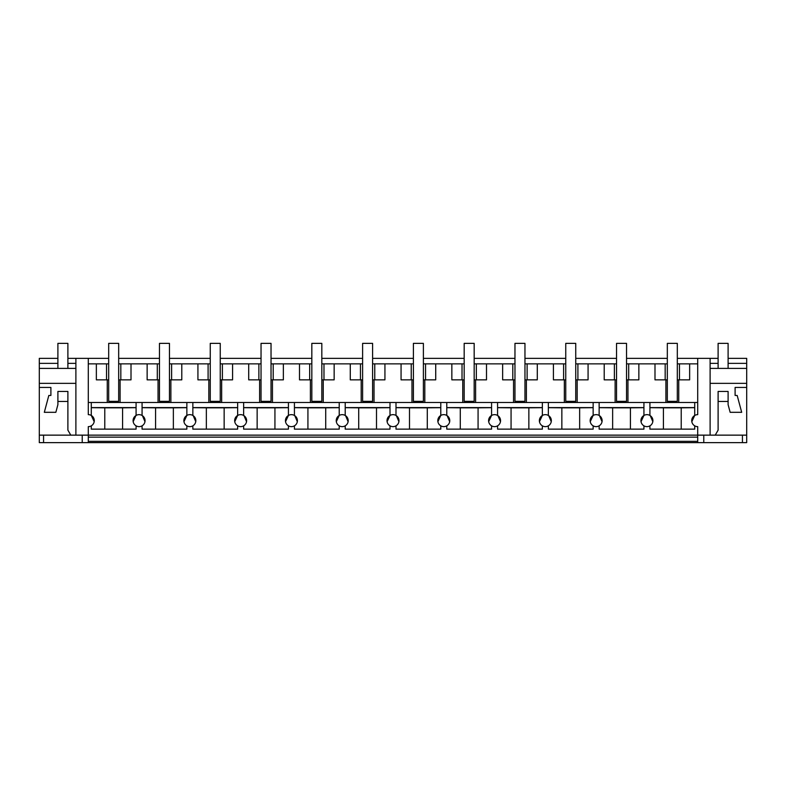 <?xml version="1.0" encoding="UTF-8"?>
<svg xmlns="http://www.w3.org/2000/svg" width="786" height="786" viewBox="0 0 786 786"><rect width="100%" height="100%" fill="white"/><g stroke="black" fill="none" stroke-linecap="round" stroke-linejoin="round"><path stroke-width="1.18" d="M677.316 358.357L697.713 358.357L697.713 414.644A6.003 6.003 0 0 0 694.716 425.835L694.716 429.136L649.924 429.136L649.924 425.835A6.003 6.003 0 0 0 646.927 414.644A6.003 6.003 0 0 0 643.931 425.835L643.931 429.136L599.138 429.136L599.138 425.835A6.003 6.003 0 0 0 596.142 414.644A6.003 6.003 0 0 0 593.145 425.835L593.145 429.136L548.353 429.136L548.353 425.835A6.003 6.003 0 0 0 545.356 414.644A6.003 6.003 0 0 0 542.36 425.835L542.36 429.136L497.567 429.136L497.567 425.835A6.003 6.003 0 0 0 494.571 414.644A6.003 6.003 0 0 0 491.574 425.835L491.574 429.136L446.782 429.136L446.782 425.835A6.003 6.003 0 0 0 443.785 414.644A6.003 6.003 0 0 0 440.789 425.835L440.789 429.136L395.997 429.136L395.997 425.835A6.003 6.003 0 0 0 393 414.644A6.003 6.003 0 0 0 390.003 425.835L390.003 429.136L345.211 429.136L345.211 425.835A6.003 6.003 0 0 0 342.215 414.644A6.003 6.003 0 0 0 339.218 425.835L339.218 429.136L294.426 429.136L294.426 425.835A6.003 6.003 0 0 0 291.429 414.644A6.003 6.003 0 0 0 288.433 425.835L288.433 429.136L243.64 429.136L243.64 425.835A6.003 6.003 0 0 0 240.644 414.644A6.003 6.003 0 0 0 237.647 425.835L237.647 429.136L192.855 429.136L192.855 425.835A6.003 6.003 0 0 0 189.858 414.644A6.003 6.003 0 0 0 186.862 425.835L186.862 429.136L142.07 429.136L142.07 425.835A6.003 6.003 0 0 0 139.073 414.644A6.003 6.003 0 0 0 136.076 425.835L136.076 429.136L91.284 429.136L91.284 425.835A6.003 6.003 0 0 1 88.287 426.641L88.287 435.139L697.713 435.139L697.713 442.636L742.436 442.636L742.436 435.139M82.225 435.139L82.225 442.636L39.3 442.636L39.3 435.139L88.287 435.139L88.287 442.636L697.713 442.636M75.888 435.139L75.888 358.357L88.287 358.357L88.287 414.644A6.003 6.003 0 0 1 91.284 415.45L91.284 402.501L697.713 402.501M75.888 368.388L39.3 368.388L39.3 358.357L57.899 358.357M67.891 358.357L75.888 358.357M88.287 358.357L108.684 358.357M118.676 358.357L159.47 358.357M169.462 358.357L210.255 358.357M220.247 358.357L261.04 358.357M271.032 358.357L311.826 358.357M321.818 358.357L362.611 358.357M372.603 358.357L413.397 358.357M423.389 358.357L464.182 358.357M474.174 358.357L514.968 358.357M524.96 358.357L565.753 358.357M575.745 358.357L616.538 358.357M626.53 358.357L667.324 358.357M718.109 358.357L697.713 358.357M710.112 383.362L746.7 383.362L746.7 358.357L728.101 358.357M91.284 425.835A6.003 6.003 0 0 0 91.284 415.45L94.192 421.669M746.7 383.362L746.7 435.139L697.713 435.139L697.713 426.641A6.003 6.003 0 0 1 694.716 425.835M39.3 368.388L39.3 387.449L50.893 387.449L50.893 395.446L48.83 395.446L44.311 412.316L55.845 412.316L57.899 404.652L57.899 401.45L67.891 401.45L67.891 430.139L70.779 435.139M39.3 383.362L75.888 383.362M39.3 363.358L57.899 363.358M67.891 363.358L75.888 363.358M39.3 435.139L39.3 387.449L50.893 387.449M43.564 442.636L43.564 435.139M82.225 442.636L88.287 442.636M746.7 435.139L746.7 442.636L742.436 442.636M88.287 402.501L91.284 402.501M107.26 402.501L107.26 379.854M96.354 363.859L106.523 363.859L106.523 379.854L96.354 379.854L96.354 363.859L88.287 363.859M106.523 363.859L108.684 363.859M118.676 363.859L159.47 363.859M169.462 363.859L210.255 363.859M220.247 363.859L261.04 363.859M271.032 363.859L311.826 363.859M321.818 363.859L362.611 363.859M372.603 363.859L413.397 363.859M423.389 363.859L464.182 363.859M474.174 363.859L514.968 363.859M524.96 363.859L565.753 363.859M575.745 363.859L616.538 363.859M626.53 363.859L667.324 363.859M677.316 363.859L697.713 363.859M88.287 441.339L697.713 441.339M118.676 379.854L131.007 379.854L131.007 363.859M120.091 402.501L120.091 379.854M158.045 402.501L158.045 379.854M157.308 363.859L157.308 379.854L147.139 379.854L147.139 363.859M91.284 407.58L136.076 407.58M142.07 402.501L142.07 415.45A6.003 6.003 0 0 0 136.076 415.45L136.076 402.501M106.523 379.854L108.684 379.854M120.828 363.859L120.828 379.854M136.076 425.835A6.003 6.003 0 0 0 142.07 425.835M142.423 415.666L144.978 421.689M91.284 407.679L104.784 407.836L104.784 429.136M104.784 407.836L122.577 407.836L122.577 429.136M136.076 407.679L122.577 407.836M135.899 415.558L133.168 421.679M169.462 379.854L181.792 379.854L181.792 363.859M170.876 402.501L170.876 379.854M208.83 402.501L208.83 379.854M208.094 363.859L208.094 379.854L197.925 379.854L197.925 363.859M142.07 407.58L186.862 407.58M192.855 402.501L192.855 415.45A6.003 6.003 0 0 0 186.862 415.45L186.862 402.501M157.308 379.854L159.47 379.854M171.613 363.859L171.613 379.854M186.862 425.835A6.003 6.003 0 0 0 192.855 425.835M193.209 415.666L195.763 421.689M142.07 407.679L155.569 407.836L155.569 429.136M155.569 407.836L173.362 407.836L173.362 429.136M186.862 407.679L173.362 407.836M186.862 415.45L183.953 421.689M220.247 379.854L232.577 379.854L232.577 363.859M221.662 402.501L221.662 379.854M259.616 402.501L259.616 379.854M258.879 363.859L258.879 379.854L248.71 379.854L248.71 363.859M192.855 407.58L237.647 407.58M243.64 402.501L243.64 415.45A6.003 6.003 0 0 0 237.647 415.45L237.647 402.501M208.094 379.854L210.255 379.854M222.399 363.859L222.399 379.854M237.647 425.835A6.003 6.003 0 0 0 243.64 425.835M243.994 415.666L246.549 421.689M192.855 407.679L206.354 407.836L206.354 429.136M206.354 407.836L224.148 407.836L224.148 429.136M237.647 407.679L224.148 407.836M237.647 415.45L234.739 421.689M271.032 379.854L283.363 379.854L283.363 363.859M272.457 402.501L272.457 379.854M310.401 402.501L310.401 379.854M309.664 363.859L309.664 379.854L299.495 379.854L299.495 363.859M243.64 407.58L288.433 407.58M294.426 402.501L294.426 415.45A6.003 6.003 0 0 0 288.433 415.45L288.433 402.501M258.879 379.854L261.04 379.854M273.194 363.859L273.194 379.854M288.433 425.835A6.003 6.003 0 0 0 294.426 425.835M294.779 415.666L297.334 421.689M243.64 407.679L257.14 407.836L257.14 429.136M257.14 407.836L274.933 407.836L274.933 429.136M288.433 407.679L274.933 407.836M288.433 415.45L285.524 421.689M321.818 379.854L334.148 379.854L334.148 363.859M323.243 402.501L323.243 379.854M361.187 402.501L361.187 379.854M360.45 363.859L360.45 379.854L350.281 379.854L350.281 363.859M294.426 407.58L339.218 407.58M345.211 402.501L345.211 415.45A6.003 6.003 0 0 0 339.218 415.45L339.218 402.501M309.664 379.854L311.826 379.854M323.979 363.859L323.979 379.854M339.218 425.835A6.003 6.003 0 0 0 345.211 425.835M345.565 415.666L348.119 421.689M294.426 407.679L307.925 407.836L307.925 429.136M307.925 407.836L325.718 407.836L325.718 429.136M339.218 407.679L325.718 407.836M339.218 415.45L336.31 421.689M372.603 379.854L384.934 379.854L384.934 363.859M374.028 402.501L374.028 379.854M411.972 402.501L411.972 379.854M411.235 363.859L411.235 379.854L401.066 379.854L401.066 363.859M345.211 407.58L390.003 407.58M395.997 402.501L395.997 415.45A6.003 6.003 0 0 0 390.003 415.45L390.003 402.501M360.45 379.854L362.611 379.854M374.765 363.859L374.765 379.854M390.003 425.835A6.003 6.003 0 0 0 395.997 425.835M396.35 415.666L398.905 421.689M345.211 407.679L358.711 407.836L358.711 429.136M358.711 407.836L376.504 407.836L376.504 429.136M390.003 407.679L376.504 407.836M390.003 415.45L387.095 421.689M423.389 379.854L435.719 379.854L435.719 363.859M424.813 402.501L424.813 379.854M462.757 402.501L462.757 379.854M462.021 363.859L462.021 379.854L451.852 379.854L451.852 363.859M395.997 407.58L440.789 407.58M446.782 402.501L446.782 415.45A6.003 6.003 0 0 0 440.789 415.45L440.789 402.501M411.235 379.854L413.397 379.854M425.55 363.859L425.55 379.854M440.789 425.835A6.003 6.003 0 0 0 446.782 425.835M447.136 415.666L449.69 421.689M395.997 407.679L409.496 407.836L409.496 429.136M409.496 407.836L427.289 407.836L427.289 429.136M440.789 407.679L427.289 407.836M440.789 415.45L437.881 421.689M474.174 379.854L486.505 379.854L486.505 363.859M475.599 402.501L475.599 379.854M513.543 402.501L513.543 379.854M512.806 363.859L512.806 379.854L502.637 379.854L502.637 363.859M446.782 407.58L491.574 407.58M497.567 402.501L497.567 415.45A6.003 6.003 0 0 0 491.574 415.45L491.574 402.501M462.021 379.854L464.182 379.854M476.336 363.859L476.336 379.854M491.574 425.835A6.003 6.003 0 0 0 497.567 425.835M497.921 415.666L500.476 421.689M446.782 407.679L460.282 407.836L460.282 429.136M460.282 407.836L478.075 407.836L478.075 429.136M491.574 407.679L478.075 407.836M491.574 415.45L488.666 421.689M524.96 379.854L537.29 379.854L537.29 363.859M526.384 402.501L526.384 379.854M564.338 402.501L564.338 379.854M563.601 363.859L563.601 379.854L553.423 379.854L553.423 363.859M497.567 407.58L542.36 407.58M548.353 402.501L548.353 415.45A6.003 6.003 0 0 0 542.36 415.45L542.36 402.501M512.806 379.854L514.968 379.854M527.121 363.859L527.121 379.854M542.36 425.835A6.003 6.003 0 0 0 548.353 425.835M548.707 415.666L551.261 421.689M497.567 407.679L511.067 407.836L511.067 429.136M511.067 407.836L528.86 407.836L528.86 429.136M542.36 407.679L528.86 407.836M542.36 415.45L539.451 421.689M575.745 379.854L588.075 379.854L588.075 363.859M577.17 402.501L577.17 379.854M615.124 402.501L615.124 379.854M614.387 363.859L614.387 379.854L604.208 379.854L604.208 363.859M548.353 407.58L593.145 407.58M599.138 402.501L599.138 415.45A6.003 6.003 0 0 0 593.145 415.45L593.145 402.501M563.601 379.854L565.753 379.854M577.907 363.859L577.907 379.854M593.145 425.835A6.003 6.003 0 0 0 599.138 425.835M599.492 415.666L602.047 421.689M548.353 407.679L561.852 407.836L561.852 429.136M561.852 407.836L579.646 407.836L579.646 429.136M593.145 407.679L579.646 407.836M593.145 415.45L590.237 421.689M626.53 379.854L638.861 379.854L638.861 363.859M627.955 402.501L627.955 379.854M665.909 402.501L665.909 379.854M665.172 363.859L665.172 379.854L654.993 379.854L654.993 363.859M599.138 407.58L643.931 407.58M649.924 402.501L649.924 415.45A6.003 6.003 0 0 0 643.931 415.45L643.931 402.501M614.387 379.854L616.538 379.854M628.692 363.859L628.692 379.854M643.931 425.835A6.003 6.003 0 0 0 649.924 425.835M650.277 415.666L652.832 421.689M599.138 407.679L612.638 407.836L612.638 429.136M612.638 407.836L630.431 407.836L630.431 429.136M643.931 407.679L630.431 407.836M643.931 415.45L641.022 421.689M677.316 379.854L689.646 379.854L689.646 363.859M678.74 402.501L678.74 379.854M649.924 407.58L694.716 407.58M691.808 421.689L694.716 415.45L694.716 402.501M665.172 379.854L667.324 379.854M679.477 363.859L679.477 379.854M649.924 407.679L663.423 407.836L663.423 429.136M663.423 407.836L681.216 407.836L681.216 429.136M694.716 407.679L681.216 407.836M710.112 435.139L710.112 358.357M715.221 435.139L718.109 430.139L718.109 401.45L728.101 401.45L728.101 404.652L730.155 412.316L741.689 412.316L737.17 395.446L735.107 395.446L735.107 387.449L746.7 387.449L735.107 387.449M746.7 368.388L710.112 368.388M746.7 363.358L728.101 363.358M718.109 363.358L710.112 363.358M703.775 442.636L703.775 435.139M118.676 401.351L108.684 401.351L108.684 343.364L118.676 343.364L118.676 401.351M169.462 401.351L159.47 401.351L159.47 343.364L169.462 343.364L169.462 401.351M220.247 401.351L210.255 401.351L210.255 343.364L220.247 343.364L220.247 401.351M271.032 401.351L261.04 401.351L261.04 343.364L271.032 343.364L271.032 401.351M321.818 401.351L311.826 401.351L311.826 343.364L321.818 343.364L321.818 401.351M372.603 401.351L362.611 401.351L362.611 343.364L372.603 343.364L372.603 401.351M423.389 401.351L413.397 401.351L413.397 343.364L423.389 343.364L423.389 401.351M474.174 401.351L464.182 401.351L464.182 343.364L474.174 343.364L474.174 401.351M524.96 401.351L514.968 401.351L514.968 343.364L524.96 343.364L524.96 401.351M575.745 401.351L565.753 401.351L565.753 343.364L575.745 343.364L575.745 401.351M626.53 401.351L616.538 401.351L616.538 343.364L626.53 343.364L626.53 401.351M677.316 401.351L667.324 401.351L667.324 343.364L677.316 343.364L677.316 401.351M67.891 368.388L67.891 343.364L57.899 343.364L57.899 368.388M67.891 401.45L67.891 391.448L57.899 391.448L57.899 401.45M728.101 368.388L728.101 343.364L718.109 343.364L718.109 368.388M728.101 401.45L728.101 391.448L718.109 391.448L718.109 401.45M88.287 437.134L697.713 437.134"/></g></svg>
